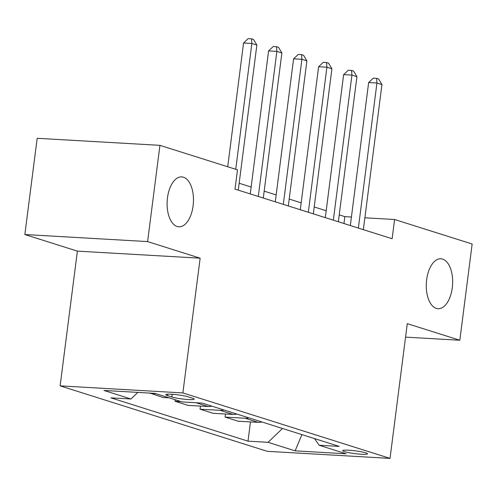 <?xml version="1.0" encoding="UTF-8"?>
<svg xmlns="http://www.w3.org/2000/svg" width="497" height="497" viewBox="0 0 497 497"><rect width="100%" height="100%" fill="white"/><g stroke="black" fill="none" stroke-linecap="round" stroke-linejoin="round"><path stroke-width="0.75" d="M426.656 279.699A24.999 13.133 -86.7 0 1 440.901 258.788A24.999 13.133 -86.7 0 1 452.276 287.794A24.999 13.133 -86.7 0 1 438.031 308.705A24.999 13.133 -86.7 0 1 426.656 279.699M167.477 197.794A24.999 13.133 -86.7 0 1 181.722 176.889A24.999 13.133 -86.7 0 1 193.097 205.888A24.999 13.133 -86.7 0 1 178.852 226.8A24.999 13.133 -86.7 0 1 167.477 197.794M365.717 452.842A12.5 1.404 -172.7 0 0 351.864 450.456A12.5 1.404 -172.7 0 0 342.706 450.649A12.5 1.404 -172.7 0 0 344.489 451.624A12.5 1.404 -172.7 0 0 358.343 454.009A12.5 1.404 -172.7 0 0 367.5 453.823A12.5 1.404 -172.7 0 0 365.717 452.842M60.125 385.865L267.268 451.326L390.027 458.383L182.877 392.922L60.125 385.865L77.389 251.128L200.142 258.185L147.603 241.585L24.85 234.528L77.389 251.128M24.85 234.528L37.176 138.29L159.935 145.341L147.603 241.585M159.935 145.341L237.485 169.85L235.019 189.102L392.133 238.746L394.593 219.5L364.885 217.792M167.495 395.606L171.9 396.997A12.108 1.361 -172.7 0 0 185.319 399.315A12.108 1.361 -172.7 0 0 194.19 399.128A12.108 1.361 -172.7 0 0 192.469 398.178L188.065 396.792A12.108 1.361 -172.7 0 0 174.646 394.475A12.108 1.361 -172.7 0 0 165.768 394.661A12.108 1.361 -172.7 0 0 167.495 395.606L167.675 394.177M137.849 392.4L130.984 398.992L110.912 397.842L248.003 441.162L250.469 421.916M130.984 398.992L103.96 390.456L155.058 393.394L182.076 401.93L202.149 403.086L339.24 446.405L319.167 445.25L346.185 453.792L295.094 450.854L268.076 442.318L248.003 441.162M405.558 337.128L459.824 340.246L472.15 244.008L394.593 219.5M459.824 340.246L407.285 323.646L390.027 458.383M200.142 258.185L182.877 392.922M351.422 217.015L344.831 216.636L339.227 214.866M326.194 210.747L314.21 206.963M301.176 202.844L289.192 199.055M276.158 194.936L264.174 191.152M251.14 187.034L239.156 183.244M343.949 223.52L344.831 216.636M261.888 421.965A15.624 13.177 107.5 0 1 258.142 422.351L238.069 421.201L225.06 417.089L225.452 414.007M236.87 414.057A15.624 13.177 107.5 0 1 233.124 414.448L213.051 413.293L200.042 409.186L200.434 406.099M211.852 406.155A15.624 13.177 107.5 0 1 208.106 406.54L188.034 405.39L175.025 401.278L175.217 399.762M169.11 397.836L163.016 397.482L150.044 393.102M156.101 393.723L150.007 393.369M181.119 401.626L175.025 401.278M223.861 409.944A15.624 13.177 107.5 0 1 220.115 410.336L200.042 409.186M248.879 417.853A15.624 13.177 107.5 0 1 245.133 418.244L225.06 417.089M268.076 442.318L282.495 428.476M314.514 438.59L319.167 445.25M295.094 450.854L301.94 434.62M235.74 169.297L251.855 43.481L256.862 45.065L238.274 190.127M227.707 166.762L243.561 43.009L251.855 43.481L251.507 38.809L253.513 39.443L256.862 45.065M243.561 43.009L248.189 38.617L251.507 38.809M258.291 196.452L276.872 51.39L281.88 52.968L263.292 198.036M250.258 193.917L268.579 50.911L276.872 51.39L276.525 46.718L278.531 47.345L281.88 52.968M268.579 50.911L273.207 46.525L276.525 46.718M283.309 204.36L301.89 59.292L306.891 60.876L288.31 205.938M275.276 201.819L293.597 58.82L301.89 59.292L301.542 54.62L303.549 55.254L306.891 60.876M293.597 58.82L298.225 54.434L301.542 54.62M308.326 212.262L326.908 67.201L331.909 68.785L313.327 213.847M300.294 209.728L318.614 66.722L326.908 67.201L326.56 62.529L328.56 63.162L331.909 68.785M318.614 66.722L323.243 62.336L326.56 62.529M333.344 220.171L351.926 75.109L356.927 76.687L338.345 221.749M325.311 217.63L343.632 74.631L351.926 75.109L351.578 70.431L353.578 71.065L356.927 76.687M343.632 74.631L348.26 70.245L351.578 70.431M358.362 228.073L376.943 83.011L381.944 84.596L363.363 229.657M350.329 225.539L368.65 82.533L376.943 83.011L376.596 78.34L378.596 78.973L381.944 84.596M368.65 82.533L373.278 78.147L376.596 78.34M208.106 406.54L196.054 402.732M233.124 414.448L220.115 410.336M258.142 422.351L245.133 418.244M172.248 394.283L171.9 396.997"/></g></svg>
